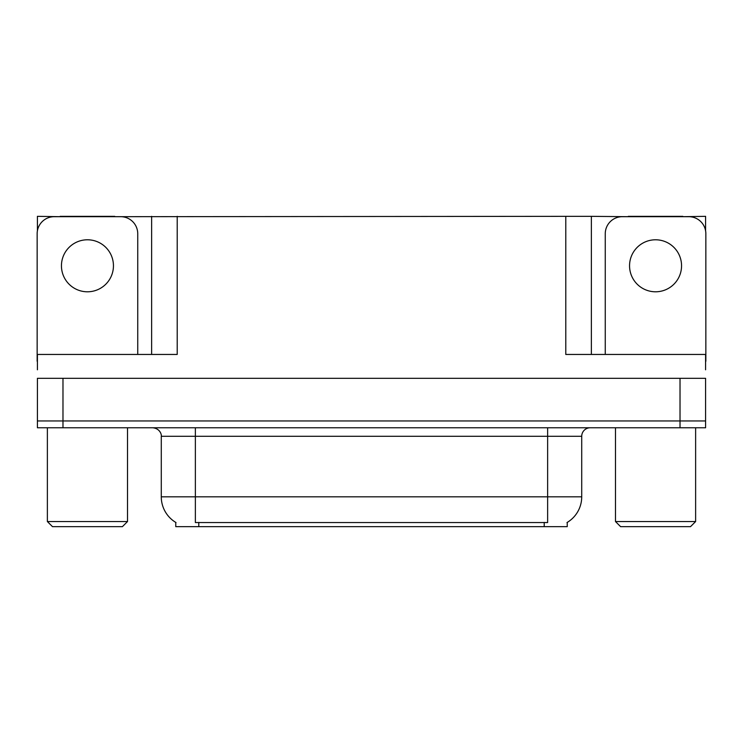 <?xml version="1.0" encoding="UTF-8"?>
<svg xmlns="http://www.w3.org/2000/svg" width="743" height="743" viewBox="0 0 743 743"><rect width="100%" height="100%" fill="white"/><g stroke="black" fill="none" stroke-linecap="round" stroke-linejoin="round"><path stroke-width="1.11" d="M567.234 522.403L567.234 526.657L175.766 526.657L175.766 522.403M62.979 427.764L705.59 427.764L705.59 420.947L37.41 420.947L37.41 378.317L62.979 378.317L62.979 420.947L37.41 420.947L37.41 427.764L62.979 427.764L62.979 420.947L705.59 420.947L705.59 378.317L62.979 378.317M114.728 216.687L565.785 216.343L565.785 354.448L705.59 354.448L705.59 369.791M37.41 369.791L37.41 354.448L177.215 354.448L177.215 216.343M60.164 216.687L37.41 216.343L37.41 230.794M682.836 216.687L705.59 216.343L705.59 230.794M151.637 216.343L151.637 354.448M565.785 216.343L591.363 216.343L591.363 354.448L591.363 216.343L628.272 216.687M682.836 216.343L628.272 216.343M60.164 216.343L114.728 216.343M176.017 522.561A29.841 29.841 0 0 1 161.277 496.816L195.372 496.816L195.372 522.561L547.628 522.561L547.628 496.816L581.723 496.816L581.723 436.29A8.526 8.526 0 0 1 590.248 427.764M161.277 496.816L161.277 436.29C161.705 434.906 160.247 428.553 152.752 427.764M566.983 522.561A29.841 29.841 0 0 0 581.723 496.816M705.59 427.764L705.59 420.947M87.451 239.785A26.005 26.005 0 0 0 61.446 265.79A26.005 26.005 0 0 0 87.451 291.795A26.005 26.005 0 0 0 113.447 265.79A26.005 26.005 0 0 0 87.451 239.785M37.41 361.274A17.052 17.052 0 0 0 37.15 361.265L37.15 233.739A17.052 17.052 0 0 1 54.202 216.687L120.691 216.687A17.052 17.052 0 0 1 137.743 233.739L137.743 354.448M655.549 239.785A26.005 26.005 0 0 0 629.553 265.79A26.005 26.005 0 0 0 655.549 291.795A26.005 26.005 0 0 0 681.554 265.79A26.005 26.005 0 0 0 655.549 239.785M605.257 354.448L605.257 233.739A17.052 17.052 0 0 1 622.309 216.687L688.798 216.687A17.052 17.052 0 0 1 705.85 233.739L705.85 361.265A17.052 17.052 0 0 0 705.59 361.274M52.493 526.657L47.376 521.54L127.517 521.54L122.4 526.657L52.493 526.657M620.6 526.657L615.483 521.54L695.624 521.54L690.507 526.657L620.6 526.657M680.021 378.317L680.021 427.764M544.22 526.657L544.22 522.403M198.78 526.657L198.78 522.403M547.628 427.764L547.628 436.29L161.277 436.29M581.723 436.29L547.628 436.29L547.628 496.816L195.372 496.816L195.372 427.764M127.517 427.764L127.517 521.54M47.376 427.764L47.376 521.54M695.624 427.764L695.624 521.54M615.483 427.764L615.483 521.54"/></g></svg>
